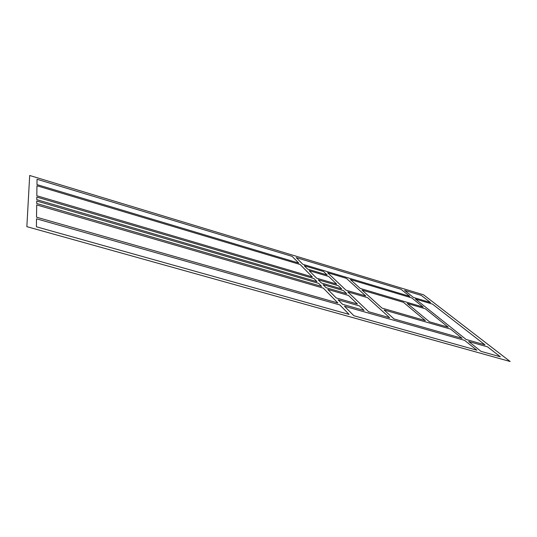 <?xml version="1.0" encoding="UTF-8"?>
<svg xmlns="http://www.w3.org/2000/svg" width="537" height="537" viewBox="0 0 537 537"><rect width="100%" height="100%" fill="white"/><g stroke="black" fill="none" stroke-linecap="round" stroke-linejoin="round"><path stroke-width="0.81" d="M344.459 306.238L353.89 315.743L476.869 350.198L464.599 340.344L344.459 306.238M338.062 299.794L342.532 304.298L364.126 310.446L359.387 305.902L338.062 299.794M327.778 289.43L336.216 297.928L357.434 304.023L348.493 295.444L327.778 289.43M323.032 284.65L326.053 287.698L346.667 293.692L343.465 290.618L323.032 284.65M318.226 279.804L321.368 282.972L341.693 288.926L338.357 285.724L318.226 279.804M309.151 270.668L316.615 278.179L336.652 284.086L328.738 276.488L309.151 270.668M304.278 265.755L307.647 269.144L327.134 274.957L323.556 271.521L304.278 265.755M296.176 257.592L302.821 264.291L409.825 296.364L400.991 289.268L296.176 257.592M339.793 304.915L349.097 314.4L36.402 226.782L36.509 218.814L339.793 304.915M323.321 288.141L337.887 302.975L36.529 217.196L36.697 204.919L323.321 288.141M318.642 283.368L321.623 286.402L36.717 203.503L36.751 201.019L318.642 283.368M313.897 278.535L316.998 281.697L36.764 199.65L36.805 197.079L313.897 278.535M300.136 264.513L312.306 276.911L36.818 195.763L36.952 185.768L300.136 264.513M292.148 256.377L298.7 263.056L36.972 184.6L37.04 179.277L292.148 256.377M347.741 291.873L368.637 311.728L389.634 317.703L367.637 297.686L347.741 291.873M327.597 272.729L345.949 290.168L365.757 295.968L346.412 278.361L327.597 272.729M29.689 175.492L26.85 226.654L510.15 361.508L423.552 294.806L29.689 175.492M384.042 309.943L394.024 318.958L462.082 338.323L450.617 329.121L384.042 309.943M362.025 290.074L381.995 308.097L425.364 320.623L403.374 302.284L362.025 290.074M350.352 279.542L360.233 288.456L423.176 307.083L411.751 297.914L350.352 279.542M407.241 303.432L429.419 321.791L448.267 327.234L425.25 308.748L407.241 303.432M468.667 341.498L481.018 351.359L500.336 356.776L487.583 346.868L468.667 341.498M415.423 299.008L466.129 339.478L484.965 344.841L432.527 304.123L415.423 299.008M404.576 290.349L413.477 297.458L430.513 302.559L421.29 295.404L404.576 290.349"/></g></svg>
